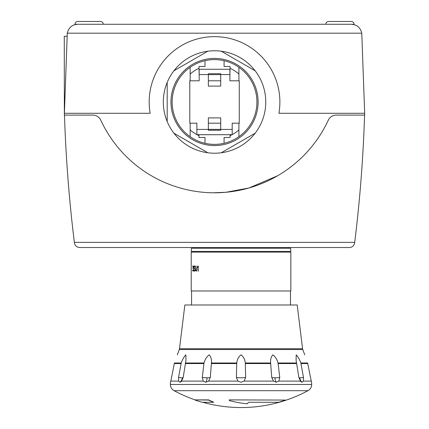 <?xml version="1.0" encoding="UTF-8"?>
<svg xmlns="http://www.w3.org/2000/svg" width="429" height="429" viewBox="0 0 429 429"><rect width="100%" height="100%" fill="white"/><g stroke="black" fill="none" stroke-linecap="round" stroke-linejoin="round"><path stroke-width="0.64" d="M191.221 265.996L191.221 252.123L290.835 252.123L290.835 290.98L191.221 290.98L191.221 268.189M198.107 271.187L198.107 266.666L197.624 267.347L197.624 266.983L198.284 265.991L198.107 271.187M193.978 270.94L193.785 270.35L194.23 270.838L194.905 270.388L194.814 269.23L193.811 267.272L193.978 266.243L194.573 265.991L195.066 266.827L194.23 266.339L193.924 267.24L194.943 269.16L195.039 270.426L194.573 271.187L193.978 270.94L194.391 271.187M191.254 266.339L191.232 271.187M192.664 270.683L192.6 270.114L192.921 270.838L193.238 270.678L193.441 269.669L193.329 268.656L192.889 268.281L193.297 266.339L192.723 266.339L192.723 265.991L193.495 265.991L193.061 267.927L193.474 268.683L193.474 270.431L193.114 271.187L192.664 270.683L193.114 271.187M195.495 270.431L195.393 265.991L195.533 269.675L196.021 270.838L196.643 270.383L196.911 265.991L196.793 270.431L196.235 271.187L195.495 270.431L196.235 271.187M177.311 354.853L179.295 349.538A3.534 3.534 0 0 0 179.488 348.734L184.861 304.987L297.195 304.987L302.563 348.734A3.534 3.534 0 0 0 302.761 349.538L304.746 354.853M195.109 400.069A141.473 141.473 0 0 0 202.172 402.284L213.551 402.284A141.473 100.037 -90 0 1 208.558 400.069L195.109 399.882A141.297 141.297 0 0 1 174.099 390.69A7.062 7.062 0 0 1 170.377 384.47A17.664 17.664 0 0 1 170.522 382.244L171.557 377.499L170.769 381.102L178.646 381.102L178.55 377.499L181.194 363.004C182.464 359.491 184.014 356.778 185.848 354.853L185.982 360.092L185.848 354.853M303.41 381.102L302.091 382.244L300.697 381.52L298.874 377.499L296.074 360.092L296.208 354.853C298.042 356.778 299.592 359.491 300.863 363.004L303.507 377.499L303.41 381.102L311.288 381.102L310.499 377.499L311.534 382.244A17.664 17.664 0 0 1 311.679 384.47A7.062 7.062 0 0 1 307.958 390.69A141.297 141.297 0 0 1 202.82 402.284M195.109 399.882L208.558 399.882A141.297 99.914 90 0 0 213.551 402.102L213.551 402.284M229.145 399.882L285.382 400.069L229.145 399.882M272.887 354.853C271.069 356.778 270.318 359.491 270.635 363.004C270.318 359.491 271.069 356.778 272.887 354.853C275.38 356.778 277.102 359.491 278.046 363.004L279.778 377.499L278.823 381.102L276.281 382.244L273.493 381.102L271.75 377.499L270.635 363.004L245.308 363.004C244.895 359.389 243.468 356.676 241.028 354.853C243.468 356.676 244.895 359.389 245.308 363.004L245.661 377.499L244.106 381.102L241.028 382.244L237.95 381.102L236.395 377.499L236.749 363.004L211.422 363.004C211.738 359.491 210.988 356.778 209.17 354.853C210.988 356.778 211.738 359.491 211.422 363.004L210.307 377.499L208.564 381.102L205.775 382.244L203.233 381.102L202.279 377.499L204.011 363.004C204.955 359.491 206.676 356.778 209.17 354.853M310.499 377.499L307.647 363.004L300.863 363.004M236.749 363.004C237.162 359.389 238.588 356.676 241.028 354.853M185.961 360.204L183.183 377.499L181.36 381.52L179.966 382.244L178.646 381.102M192.986 248.235L192.986 247.528M289.071 247.528L289.071 248.235M192.905 252.123L192.937 251.415M289.114 251.415L289.151 252.123M191.248 251.415L191.414 248.235L290.642 248.235L290.808 251.415L191.248 251.415M296.208 354.853L296.09 360.204M181.194 363.004L174.41 363.004L171.557 377.499M229.145 400.069A141.473 36.615 90 0 0 229.601 400.659A137.929 120.029 90 0 0 247.361 403.775A141.473 26.995 -90 0 0 248.445 402.284L278.56 402.284A141.473 136.653 -90 0 0 285.382 400.069M196.911 265.991L196.643 270.383M196.777 270.383L196.225 270.838M192.884 265.991L192.884 266.339M193.409 270.64L193.109 270.838M193.109 268.281L193.409 268.484M193.125 267.943L193.061 268.281M194.562 266.339L195.066 266.827M193.988 270.35L194.133 270.94M194.905 270.388L194.568 270.838M193.892 267.776L194.879 269.004L194.905 269.696M194.391 265.991L194.037 266.532M198.284 266.216L197.871 266.725M198.107 266.666L198.284 271.187M198.026 266.725L197.774 267.197M280.77 173.884L280.271 174.19M64.355 114.709L64.27 36.288L67.096 36.288M351.244 21.45L328.635 21.45L351.244 21.45A2.826 2.826 0 0 1 354.07 24.276L354.07 24.635L351.324 24.276L354.07 24.635M100.434 21.45L77.826 21.45L100.434 21.45A2.826 2.826 0 0 1 103.26 24.276M325.809 24.276A2.826 2.826 0 0 1 328.635 21.45L331.762 21.45L328.635 21.45A2.826 2.826 0 0 0 325.809 24.276M77.826 21.45L80.952 21.45L77.826 21.45A2.826 2.826 0 0 0 75 24.276L75 24.635L77.746 24.276L351.324 24.276C356.88 24.56 360.365 27.531 361.786 33.183L364.73 115.095L336.293 115.09A8.827 8.827 0 0 0 328.287 120.19A125.407 125.407 0 0 1 100.794 120.211A8.827 8.827 0 0 0 92.777 115.09L64.339 115.095L67.283 33.183C68.704 27.531 72.19 24.56 77.746 24.276L75 24.635M364.666 113.294L278.898 113.294A65.353 65.353 0 0 0 214.532 36.642A65.353 65.353 0 0 0 150.166 113.294L64.404 113.294M207.813 51.212L173.917 70.78A51.223 51.223 0 0 1 214.532 50.772A51.223 51.223 0 0 0 207.813 51.212L173.922 70.78M173.917 70.78A51.223 51.223 0 0 0 167.197 82.422L167.197 121.557A51.223 51.223 0 0 0 173.917 133.199L207.813 152.767A51.223 51.223 0 0 0 214.532 153.212A51.223 51.223 0 0 1 173.917 133.199M173.922 133.199L207.813 152.767M167.197 121.563A51.223 51.223 0 0 1 167.197 82.422L167.197 121.563M230.078 134.711L230.078 137.494L224.072 137.494L224.072 143.291A42.391 42.391 0 0 1 204.998 143.291L204.998 137.494L198.992 137.494L198.992 134.711M190.16 136.674A42.391 42.391 0 0 1 190.16 67.31L190.16 80.797L199.169 80.797L199.169 69.273L229.901 69.273L229.901 80.797L239.264 80.797L239.264 123.187L232.196 123.187L232.196 134.711L196.873 134.711L196.873 123.187L190.16 123.187L190.16 136.674A42.391 42.391 0 0 0 204.998 143.291M229.901 80.797L238.91 80.797L238.91 67.31A42.391 42.391 0 0 0 190.16 67.31M220.715 130.25L208.355 130.25L220.715 130.25L220.715 117.889L208.355 117.889L208.355 129.419L196.873 129.419M196.873 123.187L189.806 123.187L189.806 80.797L199.169 80.797M208.355 80.797L220.715 80.797M220.715 123.187L208.355 123.187M232.196 134.604A37.092 37.092 0 0 0 238.91 129.949L238.91 123.187L232.196 123.187M208.355 74.566L208.355 73.729L220.715 73.729L220.715 86.095L208.355 86.095L208.355 74.566L199.169 74.566M220.715 73.729L208.355 73.729M208.355 130.25L208.355 129.419M220.715 129.365L208.355 129.365M208.355 74.614L220.715 74.614M199.169 74.614L198.992 68.313A37.092 37.092 0 0 0 190.16 74.035M238.91 74.035A37.092 37.092 0 0 0 230.078 68.313L229.901 74.614M190.16 129.949A37.092 37.092 0 0 0 196.873 134.604M197.067 134.711A37.092 37.092 0 0 0 198.992 135.666M230.078 135.666A37.092 37.092 0 0 0 232.003 134.711M224.072 60.687L224.072 66.49L230.078 66.49L230.078 68.313M198.992 68.313L198.992 66.49L204.998 66.49L204.998 60.687M238.91 67.31A42.391 42.391 0 0 1 238.91 136.674L238.91 129.949M224.072 143.291A42.391 42.391 0 0 0 238.91 136.674M221.257 51.212A51.223 51.223 0 0 0 214.532 50.772A51.223 51.223 0 0 1 255.148 70.78L221.257 51.212L255.148 70.78A51.223 51.223 0 0 1 261.872 121.563L261.872 121.563A51.223 51.223 0 0 1 214.532 153.212A51.223 51.223 0 0 0 221.257 152.767L255.148 133.199L221.257 152.767M201.287 192.101L201.791 192.154M208.081 192.637L212.966 192.793M213.031 192.793L225.911 192.289M225.96 192.283L248.847 188.02M248.949 187.988L277.654 175.761M80.952 21.45L97.308 21.45M331.762 21.45L348.117 21.45M74.421 242.884C75.011 245.742 76.764 247.292 79.676 247.528C76.764 247.292 75.011 245.742 74.421 242.884L74.356 242.369C69.139 200.091 65.852 157.668 64.484 115.095M354.649 242.884L354.713 242.369L354.649 242.884C354.059 245.742 352.306 247.292 349.394 247.528C352.306 247.292 354.059 245.742 354.649 242.884M79.676 247.528L349.394 247.528M364.58 115.095C363.218 157.668 359.931 200.091 354.713 242.369L74.356 242.369M179.488 348.734L302.563 348.734M174.099 390.69L307.958 390.69M170.377 384.47L311.679 384.47M303.507 377.499A7.062 0.611 -8.7 0 1 299.715 377.799A7.062 0.611 -8.7 0 1 298.916 377.74M299.715 377.799A7.062 6.119 -90 0 0 302.091 382.244M279.778 377.499A7.062 1.062 -5 0 1 274.909 377.799A7.062 1.062 -5 0 1 271.75 377.499M274.909 377.799A7.062 3.534 -90 0 0 276.281 382.244M245.661 377.499A7.062 1.228 0 0 1 241.028 377.799A7.062 1.228 0 0 1 236.395 377.499M210.307 377.499A7.062 1.062 5 0 1 207.148 377.799A7.062 1.062 5 0 1 202.279 377.499M207.148 377.799A7.062 3.534 -90 0 1 205.775 382.244M278.823 381.102L300.332 381.102M244.106 381.102L273.493 381.102M208.564 381.102L237.95 381.102M181.724 381.102L203.233 381.102M185.473 363.004L204.011 363.004M278.046 363.004L296.584 363.004M179.295 349.538L302.761 349.538M183.14 377.74A7.062 0.611 8.7 0 1 182.341 377.799A7.062 0.611 8.7 0 1 178.55 377.499M182.341 377.799A7.062 6.119 -90 0 1 179.966 382.244M185.376 363.561L203.872 363.561M211.406 363.561L236.679 363.561M245.377 363.561L270.651 363.561M278.18 363.561L296.68 363.561M301.029 363.561L307.802 363.561M174.254 363.561L181.027 363.561M351.324 24.276L354.07 24.276M75 24.276L77.746 24.276M214.532 58.419A43.576 43.576 0 0 0 170.962 101.989A43.576 43.576 0 0 0 214.532 145.565A43.576 43.576 0 0 0 258.108 101.989A43.576 43.576 0 0 0 214.532 58.419M229.901 74.566L220.715 74.566M232.196 129.419L220.715 129.419M361.786 33.183L67.283 33.183M191.575 290.98L191.575 304.987M191.221 268.377L191.221 270.828M290.481 290.98L290.481 304.987"/></g></svg>
